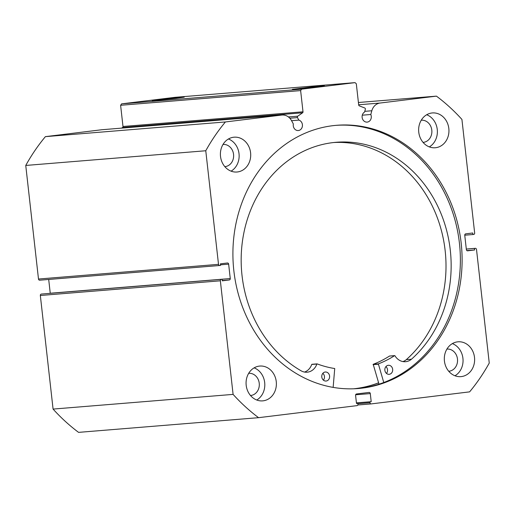 <?xml version="1.0" encoding="UTF-8"?>
<svg xmlns="http://www.w3.org/2000/svg" width="515" height="515" viewBox="0 0 515 515"><rect width="100%" height="100%" fill="white"/><g stroke="black" fill="none" stroke-linecap="round" stroke-linejoin="round"><path stroke-width="0.77" d="M383.778 382.516L378.338 363.886A112.579 97.593 85.3 0 0 394.625 355.64L394.928 355.723A13.377 11.594 85.3 0 0 405.556 361.704A13.377 11.594 85.3 0 0 411.466 359.219A120.98 104.88 85.3 0 0 450.458 251.738A120.98 104.88 85.3 0 0 336.321 142.269A120.98 104.88 85.3 0 0 241.863 273.961A120.98 104.88 85.3 0 0 301.372 370.955A13.377 11.594 85.3 0 0 307.152 372.19A13.377 11.594 85.3 0 0 316.867 364.041L317.143 363.893A112.579 97.593 85.3 0 0 334.724 368.534L333.147 387.396M379.014 384.177L373.195 364.311A112.579 97.593 85.3 0 0 389.482 356.058L389.668 356.045M385.915 366.609A4.532 3.927 -94.7 0 1 387.525 369.802A4.532 3.927 -94.7 0 1 386.469 373.414M392.668 369.384A4.532 3.927 -94.7 0 1 389.134 374.315A4.532 3.927 -94.7 0 1 384.86 370.214A4.532 3.927 -94.7 0 1 388.4 365.29A4.532 3.927 -94.7 0 1 392.668 369.384M322.841 373.33A4.532 3.927 -94.7 0 1 324.45 376.523A4.532 3.927 -94.7 0 1 323.401 380.134M329.594 376.105A4.532 3.927 -94.7 0 1 326.059 381.036A4.532 3.927 -94.7 0 1 321.785 376.935A4.532 3.927 -94.7 0 1 325.326 372.004A4.532 3.927 -94.7 0 1 329.594 376.105M402.955 361.582A13.377 11.594 85.3 0 0 406.322 359.644A120.98 104.88 85.3 0 0 445.314 252.157A120.98 104.88 85.3 0 0 333.752 142.513M411.466 359.219L406.322 359.644M304.558 372.062A13.377 11.594 85.3 0 0 311.723 364.459L316.97 363.905M378.596 382.819A131.988 114.42 -94.7 0 1 353.805 388.786M362.283 115.193L370.787 114.504A5.305 4.596 -94.7 0 1 371.264 116.268A5.305 4.596 -94.7 0 1 367.124 122.113A5.305 4.596 -94.7 0 1 362.129 117.388A5.305 4.596 -94.7 0 1 364.575 112.064L365.341 109.302A1.036 0.895 85.3 0 0 364.762 107.989L359.309 105.852A1.036 0.895 -94.7 0 1 358.691 104.983L356.316 83.784L355.054 82.632L301.597 89.172L300.631 90.589L303.007 111.794A1.036 0.895 -94.7 0 1 302.595 112.791L122.576 127.482L121.675 128.113M282.098 115.025L102.086 129.716A11.555 10.017 85.3 0 0 101.732 129.748L281.75 115.057A11.555 10.017 -94.7 0 1 282.098 115.025A11.555 10.017 -94.7 0 1 291.509 120.587L293.35 123.973A5.305 4.596 85.3 0 0 293.273 125.808A5.305 4.596 85.3 0 0 298.275 130.54A5.305 4.596 85.3 0 0 302.408 124.688A5.305 4.596 85.3 0 0 298.848 120.104L297.49 117.6L289.829 118.231M291.574 120.697L298.848 120.104M316.397 86.874L292.398 89.327L316.506 86.372L324.399 85.735L316.397 86.874M176.239 98.314L152.24 100.766L176.349 97.811L184.241 97.174L176.239 98.314M357.384 388.593A132.052 114.478 85.3 0 0 459.425 243.151A132.052 114.478 85.3 0 0 335.896 125.364M461.163 243.009A132.052 114.478 85.3 0 0 336.765 125.287A132.052 114.478 85.3 0 0 233.855 270.806A132.052 114.478 85.3 0 0 358.253 388.522A132.052 114.478 85.3 0 0 461.163 243.009M444.432 361.06A17.471 15.141 85.3 0 0 460.886 376.632A17.471 15.141 85.3 0 0 474.502 357.378A17.471 15.141 85.3 0 0 458.041 341.806A17.471 15.141 85.3 0 0 444.432 361.06M454.99 375.77A17.471 15.141 85.3 0 0 462.927 358.324A17.471 15.141 85.3 0 0 452.37 343.608M246.189 385.304A17.471 15.141 85.3 0 0 262.644 400.876A17.471 15.141 85.3 0 0 276.259 381.628A17.471 15.141 85.3 0 0 259.805 366.056A17.471 15.141 85.3 0 0 246.189 385.304M256.747 400.02A17.471 15.141 85.3 0 0 264.684 382.568A17.471 15.141 85.3 0 0 254.127 367.858M418.759 132.188A17.471 15.141 85.3 0 0 435.214 147.76A17.471 15.141 85.3 0 0 448.829 128.512A17.471 15.141 85.3 0 0 432.375 112.94A17.471 15.141 85.3 0 0 418.759 132.188M429.317 146.904A17.471 15.141 85.3 0 0 437.254 129.458A17.471 15.141 85.3 0 0 426.697 114.742M220.517 156.438A17.471 15.141 85.3 0 0 236.971 172.01A17.471 15.141 85.3 0 0 250.586 152.755A17.471 15.141 85.3 0 0 234.132 137.183A17.471 15.141 85.3 0 0 220.517 156.438M231.081 171.147A17.471 15.141 85.3 0 0 239.018 153.702A17.471 15.141 85.3 0 0 228.454 138.986M223.014 144.458A11.13 9.65 -94.7 0 1 223.072 144.451A11.13 9.65 -94.7 0 1 233.559 154.371A11.13 9.65 -94.7 0 1 224.888 166.635A11.13 9.65 -94.7 0 1 224.823 166.641M421.251 120.207A11.13 9.65 -94.7 0 1 421.315 120.207A11.13 9.65 -94.7 0 1 431.802 130.128A11.13 9.65 -94.7 0 1 423.124 142.385A11.13 9.65 -94.7 0 1 423.066 142.391M248.681 373.324A11.13 9.65 -94.7 0 1 248.745 373.317A11.13 9.65 -94.7 0 1 259.232 383.237A11.13 9.65 -94.7 0 1 250.554 395.501A11.13 9.65 -94.7 0 1 250.496 395.507M446.923 349.073A11.13 9.65 -94.7 0 1 446.988 349.073A11.13 9.65 -94.7 0 1 457.468 358.994A11.13 9.65 -94.7 0 1 448.797 371.257A11.13 9.65 -94.7 0 1 448.732 371.257M288.426 116.944L297.767 116.184L302.595 112.791M297.767 116.184A1.036 0.895 85.3 0 0 297.49 117.6M281.75 115.057L225.409 121.952A192.81 167.15 85.3 0 0 205.768 150.753L218.508 264.343A1.294 1.12 85.3 0 0 219.763 265.495L220.549 265.399L220.375 263.854L227.392 262.998A1.294 1.12 -94.7 0 1 228.647 264.144L220.478 264.813M50.251 293.312A1.294 1.12 85.3 0 0 50.245 293.241L230.263 278.544L228.647 264.144M230.263 278.544A1.294 1.12 -94.7 0 1 229.291 279.967L222.242 280.546M221.321 279.381A1.294 1.12 85.3 0 0 220.356 280.804L40.337 295.494A1.294 1.12 -94.7 0 1 41.309 294.071L222.107 279.284L222.274 280.83L229.291 279.967M220.356 280.804L233.095 394.387A192.81 167.15 85.3 0 0 258.582 417.678L356.966 405.64A1.294 1.12 85.3 0 0 357.938 404.224L357.835 403.322L356.496 403.483L355.588 395.385A1.294 1.12 -94.7 0 1 356.56 393.962L369.036 392.436A1.294 1.12 -94.7 0 1 370.291 393.589L355.646 394.78M357.88 403.734L369.963 402.749L369.86 401.848L371.199 401.687L370.291 393.589M369.963 402.749A1.294 1.12 85.3 0 0 371.225 403.902L469.609 391.864A192.81 167.15 85.3 0 0 489.25 363.062L476.51 249.472A1.294 1.12 85.3 0 0 475.248 248.32L466.3 249.054L475.287 248.32M467.549 250.824L474.643 249.962L474.469 248.417L475.248 248.32M467.626 250.818A1.294 1.12 -94.7 0 1 466.371 249.672L464.755 235.271A1.294 1.12 -94.7 0 1 465.727 233.849L472.738 232.986L472.912 234.531L473.691 234.434A1.294 1.12 85.3 0 0 474.663 233.012L461.923 119.429A192.81 167.15 85.3 0 0 436.437 96.138L380.096 103.032A11.555 10.017 85.3 0 0 371.824 110.764L370.787 114.504M258.582 417.678L78.563 432.368A192.81 167.15 -94.7 0 1 53.077 409.084L40.337 295.494M222.107 279.284L41.309 294.071M48.7 279.458L50.245 293.241M219.686 265.502L39.752 280.186A1.294 1.12 -94.7 0 1 38.49 279.033L218.508 264.343M101.732 129.748L45.391 136.642A192.81 167.15 -94.7 0 0 25.75 165.45L38.49 279.033M122.576 127.482A1.036 0.895 85.3 0 0 122.988 126.484L303.007 111.794M300.631 90.589L120.613 105.285L122.988 126.484M120.613 105.285L121.579 103.863L301.597 89.172M355.054 82.632L175.042 97.322L121.579 103.863M25.75 165.45L205.768 150.753M225.409 121.952L45.391 136.642M358.414 102.504L436.437 96.138M233.095 394.387L53.077 409.084M466.307 249.086L474.469 248.417M466.867 250.599L474.643 249.962M464.749 235.201L472.912 234.531M356.489 403.432L357.835 403.322M356.431 402.891L371.199 401.687M356.438 402.942L369.86 401.848M354.713 388.754A132.052 114.478 85.3 0 0 378.615 382.883M378.203 364.214L373.06 364.633M316.867 364.041L311.723 364.459M394.625 355.64L389.482 356.058M378.338 363.886L373.195 364.311M358.672 104.777L380.096 103.032M371.141 403.908L357.809 404.996L371.186 403.902M364.781 111.337L371.824 110.764M317.053 363.88L311.91 364.298M394.722 355.608L389.578 356.026M39.713 280.192L219.725 265.495"/></g></svg>

